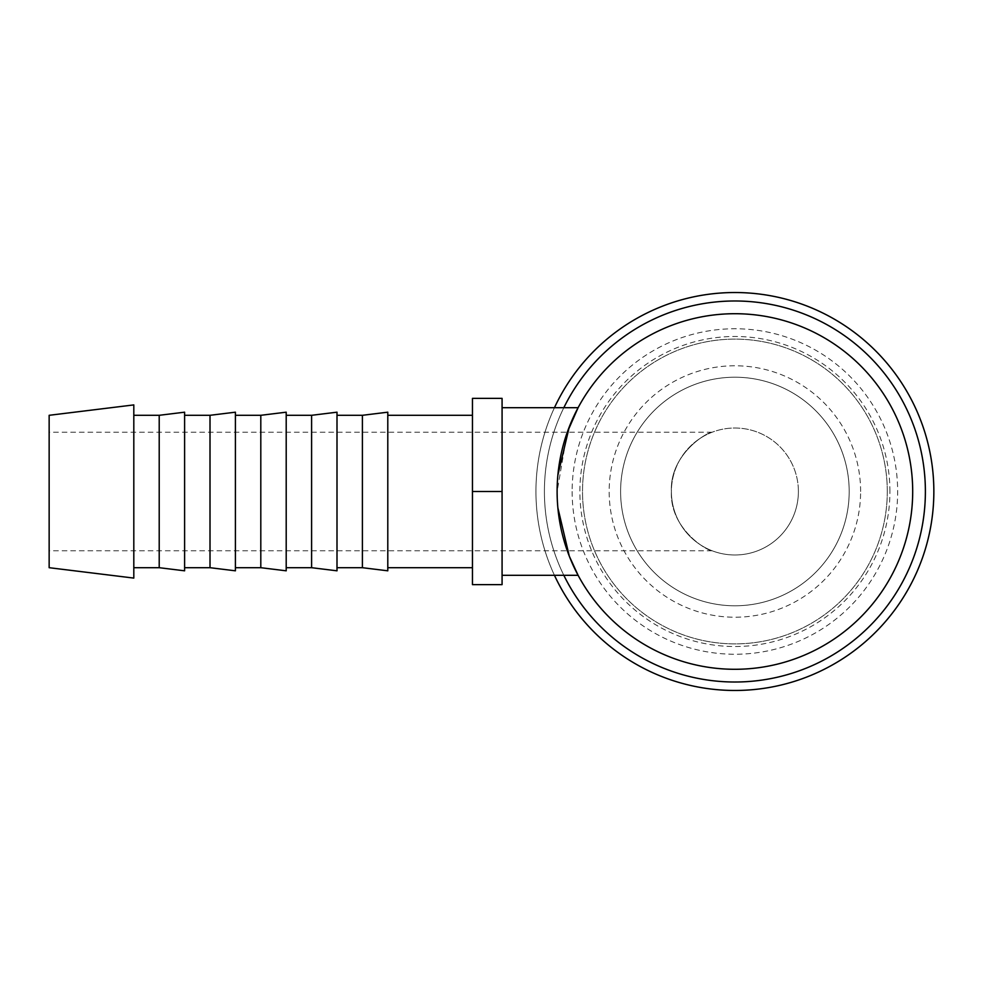 <?xml version="1.0" encoding="UTF-8"?>
<svg xmlns="http://www.w3.org/2000/svg" width="983" height="983" viewBox="0 0 983 983"><rect width="100%" height="100%" fill="white"/><g stroke="black" fill="none" stroke-linecap="round" stroke-linejoin="round"><path stroke-width="0.74" stroke-dasharray="4.92 3.69" d="M572.143 491.5A162.748 162.748 0 0 0 734.903 654.248A162.748 162.748 0 0 0 897.651 491.5A162.748 162.748 0 0 0 734.903 328.752A162.748 162.748 0 0 0 572.143 491.5M887.293 491.5A152.39 152.39 0 0 1 734.903 643.89A152.39 152.39 0 0 1 582.514 491.5A152.39 152.39 0 0 1 734.903 339.11A152.39 152.39 0 0 1 887.293 491.5A152.39 152.39 0 0 1 734.903 643.89A152.39 152.39 0 0 1 582.514 491.5A152.39 152.39 0 0 1 734.903 339.11A152.39 152.39 0 0 1 887.293 491.5M554.461 407.687A198.947 198.947 0 0 0 734.903 690.447A198.947 198.947 0 0 0 933.85 491.5A198.947 198.947 0 0 0 734.903 292.553A198.947 198.947 0 0 0 535.944 491.5A198.947 198.947 0 0 0 734.903 690.447A198.947 198.947 0 0 0 933.85 491.5A198.947 198.947 0 0 0 734.903 292.553A198.947 198.947 0 0 0 535.944 491.5A198.947 198.947 0 0 0 734.903 690.447A198.947 198.947 0 0 0 933.85 491.5A198.947 198.947 0 0 0 734.903 292.553A198.947 198.947 0 0 0 554.461 575.313M563.837 407.687A190.481 190.481 0 0 0 734.903 681.981A190.481 190.481 0 0 0 925.384 491.5A190.481 190.481 0 0 0 734.903 301.019A190.481 190.481 0 0 0 544.41 491.5A190.481 190.481 0 0 0 734.903 681.981A190.481 190.481 0 0 0 925.384 491.5A190.481 190.481 0 0 0 734.903 301.019A190.481 190.481 0 0 0 544.41 491.5A190.481 190.481 0 0 0 734.903 681.981A190.481 190.481 0 0 0 925.384 491.5A190.481 190.481 0 0 0 734.903 301.019A190.481 190.481 0 0 0 544.41 491.5A190.481 190.481 0 0 0 734.903 681.981A190.481 190.481 0 0 0 925.384 491.5A190.481 190.481 0 0 0 734.903 301.019A190.481 190.481 0 0 0 563.837 575.313M133.811 404.91L133.811 578.09M49.15 415.305L49.15 567.695M159.209 415.305L159.209 567.695M184.607 412.184L184.607 570.816M210.006 415.305L210.006 567.695M235.404 412.184L235.404 570.816M260.802 415.305L260.802 567.695M286.2 412.184L286.2 570.816M311.599 415.305L311.599 567.695M336.997 412.184L336.997 570.816M362.395 415.305L362.395 567.695M387.794 412.184L387.794 570.816M472.454 491.5L472.454 398.373L502.08 398.373L502.08 584.627L472.454 584.627L472.454 491.5L472.454 567.695L472.454 491.5L502.08 491.5M557.865 507.806L557.115 491.5C556.304 536.951 578.225 576.013 578.102 575.313C578.225 576.013 556.304 536.951 557.115 491.5A177.788 177.788 0 0 1 734.903 313.712A177.788 177.788 0 0 1 912.691 491.5A177.788 177.788 0 0 1 734.903 669.288A177.788 177.788 0 0 1 557.115 491.5L557.865 475.194M567.277 432.237L557.115 491.5M798.393 491.5A63.49 63.49 0 0 0 734.903 428.01A63.49 63.49 0 0 0 671.401 491.5C669.62 454.736 706.421 432.36 712.097 432.237C706.421 432.36 669.62 454.736 671.401 491.5C669.62 454.736 706.421 432.36 712.097 432.237C706.421 432.36 669.62 454.736 671.401 491.5C669.62 528.264 706.421 550.64 712.097 550.763C706.421 550.64 669.62 528.264 671.401 491.5A63.49 63.49 0 0 0 734.903 554.99A63.49 63.49 0 0 0 798.393 491.5A63.49 63.49 0 0 0 734.903 428.01A63.49 63.49 0 0 0 671.401 491.5A63.49 63.49 0 0 0 734.903 554.99A63.49 63.49 0 0 0 798.393 491.5M849.189 491.5A114.286 114.286 0 0 0 734.903 377.214A114.286 114.286 0 0 0 620.605 491.5A114.286 114.286 0 0 0 734.903 605.786A114.286 114.286 0 0 0 849.189 491.5A114.286 114.286 0 0 0 734.903 377.214A114.286 114.286 0 0 0 620.605 491.5A114.286 114.286 0 0 0 734.903 605.786A114.286 114.286 0 0 0 849.189 491.5M860.616 491.5A125.726 125.726 0 0 0 734.903 365.774A125.726 125.726 0 0 0 609.177 491.5A125.726 125.726 0 0 0 734.903 617.226A125.726 125.726 0 0 0 860.616 491.5M889.922 491.5A155.019 155.019 0 0 0 734.903 336.481A155.019 155.019 0 0 0 579.872 491.5A155.019 155.019 0 0 0 734.903 646.519A155.019 155.019 0 0 0 889.922 491.5M712.097 432.237L49.15 432.237M712.097 550.763L49.15 550.763"/><path stroke-width="1.47" d="M554.461 575.313A198.947 198.947 0 0 0 933.85 491.5A198.947 198.947 0 0 0 554.461 407.687M563.837 575.313A190.481 190.481 0 0 0 925.384 491.5A190.481 190.481 0 0 0 563.837 407.687M133.811 491.5L133.811 404.91L49.15 415.305L49.15 567.695L133.811 578.09L133.811 491.5M159.209 415.305L184.607 412.184L184.607 570.816L159.209 567.695L159.209 415.305L133.811 415.305M210.006 415.305L235.404 412.184L235.404 570.816L210.006 567.695L210.006 415.305L184.607 415.305M260.802 415.305L286.2 412.184L286.2 570.816L260.802 567.695L260.802 415.305L235.404 415.305M311.599 415.305L336.997 412.184L336.997 570.816L311.599 567.695L311.599 415.305L286.2 415.305M362.395 415.305L387.794 412.184L387.794 570.816L362.395 567.695L362.395 415.305L336.997 415.305M502.08 575.313L578.102 575.313L569.28 556.132L557.865 507.806M557.865 475.194L569.28 426.868L578.102 407.687L567.277 432.237M912.691 491.5A177.788 177.788 0 0 0 734.903 313.712A177.788 177.788 0 0 0 557.115 491.5A177.788 177.788 0 0 0 734.903 669.288A177.788 177.788 0 0 0 912.691 491.5M502.08 491.5L502.08 398.373L472.454 398.373L472.454 584.627L502.08 584.627L502.08 491.5L472.454 491.5M472.454 415.305L387.794 415.305M502.08 407.687L578.102 407.687M472.454 567.695L387.794 567.695M362.395 567.695L336.997 567.695M311.599 567.695L286.2 567.695M260.802 567.695L235.404 567.695M210.006 567.695L184.607 567.695M159.209 567.695L133.811 567.695"/></g></svg>
